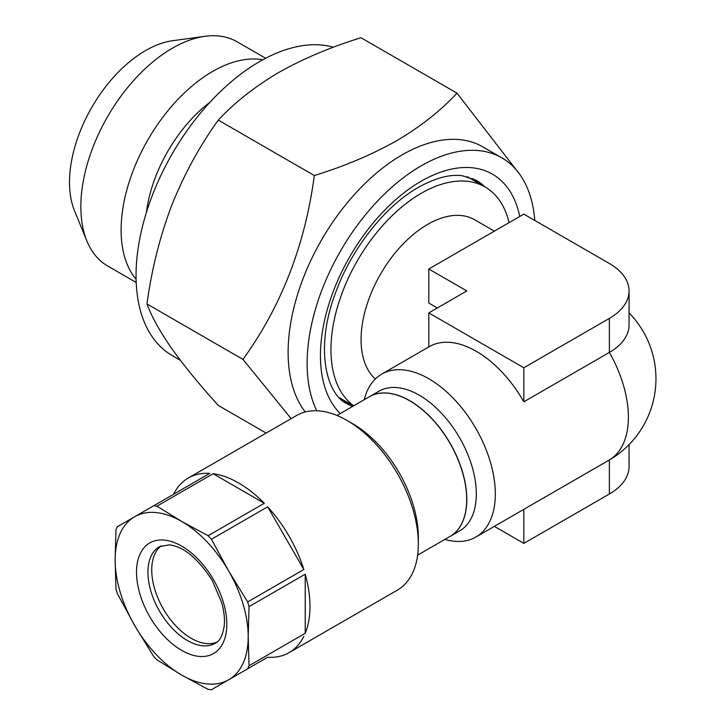 <?xml version="1.0" encoding="UTF-8"?>
<svg xmlns="http://www.w3.org/2000/svg" width="726" height="726" viewBox="0 0 726 726"><rect width="100%" height="100%" fill="white"/><g stroke="black" fill="none" stroke-linecap="round" stroke-linejoin="round"><path stroke-width="1.09" d="M146.434 212.31A107.53 62.082 -60 0 1 210.005 102.203M136.089 279.265A129.446 74.733 -60 0 1 132.114 173.387A129.446 74.733 -60 0 1 212.645 71.438A129.446 74.733 -60 0 1 262.812 59.768M136.189 282.459L107.666 265.988A129.446 74.733 -60 0 1 86.875 240.968A129.446 74.733 -60 0 1 172.389 48.197A129.446 74.733 -60 0 1 205.041 36.3A129.446 74.733 -60 0 1 237.103 41.79L265.634 58.261M86.875 240.968L74.515 210.74A107.53 62.082 -60 0 1 145.554 50.593A107.53 62.082 -60 0 1 172.679 40.71L205.041 36.3M349.968 403.865A129.037 74.506 -60 0 1 343.906 401.66M305.265 411.951A161.299 93.128 -60 0 1 302.506 280.073A161.299 93.128 -60 0 1 402.177 154.856A161.299 93.128 -60 0 1 482.826 146.87L501.838 157.841A161.299 93.128 -60 0 1 534.808 220.459M266.143 433.068L218.317 405.462C199.596 384.807 184.032 365.768 171.608 348.344C159.747 331.21 151.534 316.418 146.979 303.967C151.553 269.872 159.765 237.103 171.608 205.667C184.068 174.494 199.632 145.971 218.317 120.108C234.38 102.711 254.481 86.857 278.621 72.546C303.051 58.752 330.511 47.145 360.994 37.734L456.99 93.155C440.673 110.751 420.572 126.605 396.686 140.717C371.903 154.647 344.442 166.254 314.313 175.529C305.092 245.034 281.316 306.327 242.974 359.397L291.162 418.63M316.745 410.762A161.299 93.128 -60 0 1 421.189 165.837A161.299 93.128 -60 0 1 501.838 157.841M180.366 360.268L172.234 355.577A174.739 100.887 -60 0 1 145.454 215.558A174.739 100.887 -60 0 1 259.609 61.574A174.739 100.887 -60 0 1 333.443 47.217M336.973 415.463L369.343 396.768A80.65 46.564 60 0 1 409.664 400.761A80.65 46.564 60 0 1 462.353 471.836A80.65 46.564 60 0 1 449.993 536.46L417.622 555.154M369.398 396.741A80.65 46.564 60 0 1 369.452 396.705L378.963 391.214A80.65 46.564 60 0 1 419.283 395.207A80.65 46.564 60 0 1 471.973 466.283A80.65 46.564 60 0 1 459.612 530.906L450.111 536.396A80.65 46.564 60 0 1 450.047 536.432M444.884 539.409A94.09 54.323 -120 0 0 475.839 537.058A94.09 54.323 -120 0 0 490.259 461.663A94.09 54.323 -120 0 0 428.794 378.745A94.09 54.323 -120 0 0 381.749 374.09A94.09 54.323 -120 0 0 364.234 399.717M381.749 374.09L429.266 346.647A94.09 54.323 60 0 1 476.31 351.311A94.09 54.323 60 0 1 523.836 401.805L609.377 352.419A67.209 38.805 0 0 0 629.07 324.985L629.07 290.945A67.209 38.805 0 0 0 609.377 263.511L523.836 214.125L428.794 269.001L466.809 290.945L428.794 312.897L523.836 367.773L609.377 318.387A67.209 38.805 0 0 0 629.07 290.945M629.07 312.897A94.09 94.09 0 0 1 610.321 459.404A67.209 38.805 180 0 1 609.377 459.957L523.836 509.343A94.09 54.323 60 0 1 523.364 509.625L475.839 537.058M375.351 378.963A94.09 54.323 -60 0 1 367.746 302.261A94.09 54.323 -60 0 1 427.605 224.416A94.09 54.323 -60 0 1 474.659 219.76L494.37 231.14M428.794 269.001L428.794 303.032L437.333 307.969M509.071 222.646A127.694 73.725 120 0 0 485.086 186.981A127.694 73.725 120 0 0 421.243 193.307A127.694 73.725 120 0 0 338.879 302.388A127.694 73.725 120 0 0 353.734 405.78M353.508 405.916L341.184 398.792A127.694 73.725 -60 0 1 339.432 397.721M369.452 396.705A80.65 46.564 60 0 1 409.782 400.698A80.65 46.564 60 0 1 462.471 471.773A80.65 46.564 60 0 1 450.111 536.396M467.072 176.636A127.694 73.725 -60 0 1 468.878 177.616L485.086 186.981M472.726 178.542A129.037 74.506 -60 0 1 477.663 182.689M155.228 505.968A100.814 58.207 -120 0 0 153.558 505.831L209.75 473.388A100.814 58.207 60 0 0 188.288 478.017L296.644 415.463A100.814 58.207 60 0 1 319.767 410.97A100.814 58.207 60 0 1 347.055 420.454A100.814 58.207 60 0 1 418.339 543.919A100.814 58.207 60 0 1 397.458 590.075L289.102 652.629A100.814 58.207 60 0 1 267.649 657.257L247.648 668.8A100.814 58.207 -120 0 0 249.036 665.733L248.201 636.666L249.036 606.627A100.814 58.207 -120 0 0 247.648 601.945L228.717 571.09L211.457 539.264A100.814 58.207 -120 0 0 208.099 535.715L181.672 521.422L156.916 506.167A100.814 58.207 -120 0 0 155.228 505.968M208.099 689.364A100.814 58.207 -120 0 0 209.787 689.564A100.814 58.207 -120 0 0 211.457 689.7L228.717 679.736A94.09 54.323 60 0 1 207.128 683.928A94.09 54.323 60 0 1 181.672 675.08L208.099 689.364M153.558 656.277A100.814 58.207 -120 0 0 156.916 659.816L181.672 675.08A94.09 54.323 60 0 1 134.619 625.413L153.558 656.277M115.969 588.904A100.814 58.207 -120 0 0 117.367 593.587L134.619 625.413A94.09 54.323 60 0 1 115.135 559.837L115.969 588.904M117.367 526.731A100.814 58.207 -120 0 0 115.969 529.798L115.135 559.837A94.09 54.323 60 0 1 134.619 516.767L117.367 526.731M173.55 494.288A100.814 58.207 60 0 1 188.288 478.017M161.299 545.77A55.784 32.207 -120 0 0 159.212 600.992A55.784 32.207 -120 0 0 206.266 643.554A55.784 32.207 -120 0 0 216.929 642.129M153.558 505.831L134.619 516.767A94.09 54.323 60 0 1 181.672 521.422A94.09 54.323 60 0 1 228.717 571.09A94.09 54.323 60 0 1 248.201 636.666A94.09 54.323 60 0 1 228.717 679.736L247.648 668.8M208.099 535.715L264.291 503.272L213.108 473.724L156.916 506.167M247.648 601.945L303.84 569.502L267.649 506.821L211.457 539.264M249.036 665.733L305.229 633.29L305.229 574.184L249.036 606.627M211.457 689.7L267.649 657.257M347.055 420.454L352.754 423.748A92.746 53.552 60 0 1 418.339 537.34L418.339 543.919M213.108 473.724A100.814 58.207 60 0 1 264.291 503.272M267.649 506.821A100.814 58.207 60 0 1 303.84 569.502M305.229 574.184A100.814 58.207 60 0 1 305.229 633.29M303.84 636.366A100.814 58.207 60 0 1 289.102 652.629M428.794 346.928L428.794 312.897M523.836 401.805L523.836 367.773M494.37 526.359L523.836 543.375L523.836 509.343M523.836 543.375L609.377 493.989A67.209 38.805 0 0 0 629.07 466.555L629.07 444.602M218.317 120.108L314.313 175.529M516.449 170.102L456.99 93.155M146.979 303.967L242.974 359.397M340.267 413.557A142.487 82.265 -60 0 1 331.192 297.188A142.487 82.265 -60 0 1 421.189 181.201A142.487 82.265 -60 0 1 519.743 216.484M484.823 186.818A129.037 74.506 120 0 0 476.202 180.293L462.535 175.783C450.283 173.995 435.573 177.852 418.403 187.353C385.542 205.803 351.683 248.238 335.802 292.161C315.075 345.73 325.175 393.801 347.164 403.801A129.037 74.506 120 0 0 352.591 406.442M609.377 493.989L609.377 459.957A94.09 54.323 -120 0 0 628.389 417.16A94.09 54.323 -120 0 0 609.377 352.419L609.377 318.387M198.942 656.386A63.852 36.863 60 0 1 139.955 594.122A63.852 36.863 60 0 1 164.394 540.108A63.852 36.863 60 0 1 223.381 602.38A63.852 36.863 60 0 1 198.942 656.386M159.484 546.651A55.784 32.207 -120 0 0 154.574 601.328A55.784 32.207 -120 0 0 202.463 645.75A55.784 32.207 -120 0 0 215.259 643.263C219.66 641.303 222.637 635.604 224.18 626.184C224.96 619.414 224.143 611.591 221.729 602.698L212.301 580.546C198.026 558.466 183.696 546.569 169.303 544.845L159.484 546.651"/></g></svg>

